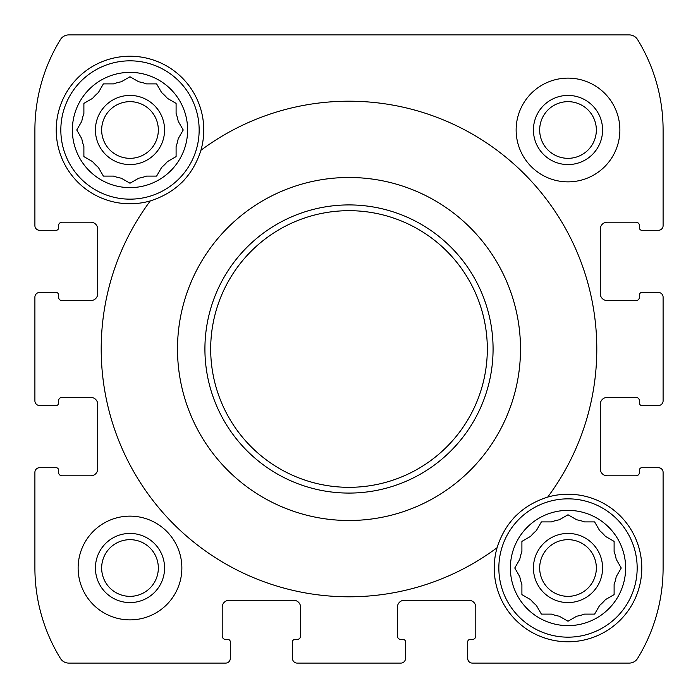 <?xml version="1.0" encoding="UTF-8"?>
<svg xmlns="http://www.w3.org/2000/svg" width="698" height="698" viewBox="0 0 698 698"><rect width="100%" height="100%" fill="white"/><g stroke="black" fill="none" stroke-linecap="round" stroke-linejoin="round"><path stroke-width="1.05" d="M523.535 540.444L521.903 541.386L521.903 551.455A48.991 48.991 0 0 0 519.801 559.29L518.858 560.922M518.858 575.091L519.801 576.723A48.991 48.991 0 0 0 521.903 584.558L521.903 594.626L530.62 599.661A48.991 48.991 0 0 0 536.352 605.393L541.386 614.109L551.455 614.109A48.991 48.991 0 0 0 559.29 616.212L568.006 621.246L576.723 616.212A48.991 48.991 0 0 0 584.558 614.109L594.626 614.109L595.569 612.478M584.558 614.109L594.626 614.109L599.661 605.393A48.991 48.991 0 0 0 605.393 599.661L607.033 598.71M605.393 599.661L614.109 594.626L614.109 584.558A48.991 48.991 0 0 0 616.212 576.723L617.154 575.091M616.212 576.723L621.246 568.006L616.212 559.29A48.991 48.991 0 0 0 614.109 551.455L614.109 541.386L612.478 540.444M614.109 551.455L614.109 541.386L605.393 536.352A48.991 48.991 0 0 0 599.661 530.62L594.626 521.903L584.558 521.903A48.991 48.991 0 0 0 576.723 519.801L575.091 518.858M560.922 518.858L559.29 519.801A48.991 48.991 0 0 0 551.455 521.903L541.386 521.903L536.352 530.62A48.991 48.991 0 0 0 530.62 536.352L521.903 541.386M85.522 102.432L83.891 103.374L83.891 113.442A48.991 48.991 0 0 0 81.788 121.278L76.754 129.994L81.788 138.71A48.991 48.991 0 0 0 83.891 146.545L83.891 156.614L92.607 161.648A48.991 48.991 0 0 0 98.339 167.38L103.374 176.097L113.442 176.097A48.991 48.991 0 0 0 121.278 178.199L129.994 183.234L138.71 178.199A48.991 48.991 0 0 0 146.545 176.097L156.614 176.097L157.556 174.465M146.545 176.097L156.614 176.097L161.648 167.38A48.991 48.991 0 0 0 167.38 161.648L169.021 160.706M167.38 161.648L176.097 156.614L176.097 146.545A48.991 48.991 0 0 0 178.199 138.71L179.142 137.078M178.199 138.71L183.234 129.994L178.199 121.278A48.991 48.991 0 0 0 176.097 113.442L176.097 103.374L174.465 102.432M176.097 113.442L176.097 103.374L167.38 98.339A48.991 48.991 0 0 0 161.648 92.607L156.614 83.891L146.545 83.891A48.991 48.991 0 0 0 138.71 81.788L137.078 80.846M122.909 80.846L121.278 81.788A48.991 48.991 0 0 0 113.442 83.891L103.374 83.891L98.339 92.607A48.991 48.991 0 0 0 92.607 98.339L83.891 103.374M181.864 568.006A51.87 51.87 0 0 0 129.994 516.136A51.87 51.87 0 0 0 78.124 568.006A51.87 51.87 0 0 0 129.994 619.876A51.87 51.87 0 0 0 181.864 568.006M641.776 230.279L658.493 230.279A4.607 4.607 0 0 0 663.1 225.663L663.1 129.994A172.903 172.903 0 0 0 637.571 39.577A9.798 9.798 0 0 0 629.221 34.9L68.779 34.9A9.798 9.798 0 0 0 60.429 39.577A172.903 172.903 0 0 0 34.9 129.994L34.9 225.663A4.607 4.607 0 0 0 39.507 230.279L56.224 230.279A2.303 2.303 0 0 0 58.527 227.967L58.527 225.663A3.455 3.455 0 0 1 61.991 222.208L90.801 222.208A6.919 6.919 0 0 1 97.72 229.127L97.72 293.675A6.919 6.919 0 0 1 90.801 300.585L61.991 300.585A3.455 3.455 0 0 1 58.527 297.13L58.527 294.826A2.303 2.303 0 0 0 56.224 292.523L39.507 292.523A4.607 4.607 0 0 0 34.9 297.13L34.9 400.87A4.607 4.607 0 0 0 39.507 405.477L56.224 405.477A2.303 2.303 0 0 0 58.527 403.174L58.527 400.87A3.455 3.455 0 0 1 61.991 397.415L90.801 397.415A6.919 6.919 0 0 1 97.72 404.325L97.72 468.873A6.919 6.919 0 0 1 90.801 475.792L61.991 475.792A3.455 3.455 0 0 1 58.527 472.337L58.527 470.033A2.303 2.303 0 0 0 56.224 467.721L39.507 467.721A4.607 4.607 0 0 0 34.9 472.337L34.9 568.006A172.903 172.903 0 0 0 60.429 658.423A9.798 9.798 0 0 0 68.779 663.1L225.663 663.1A4.607 4.607 0 0 0 230.279 658.493L230.279 641.776A2.303 2.303 0 0 0 227.967 639.473L225.663 639.473A3.455 3.455 0 0 1 222.208 636.009L222.208 607.199A6.919 6.919 0 0 1 229.127 600.28L293.675 600.28A6.919 6.919 0 0 1 300.585 607.199L300.585 636.009A3.455 3.455 0 0 1 297.13 639.473L294.826 639.473A2.303 2.303 0 0 0 292.523 641.776L292.523 658.493A4.607 4.607 0 0 0 297.13 663.1L400.87 663.1A4.607 4.607 0 0 0 405.477 658.493L405.477 641.776A2.303 2.303 0 0 0 403.174 639.473L400.87 639.473A3.455 3.455 0 0 1 397.415 636.009L397.415 607.199A6.919 6.919 0 0 1 404.325 600.28L468.873 600.28A6.919 6.919 0 0 1 475.792 607.199L475.792 636.009A3.455 3.455 0 0 1 472.337 639.473L470.033 639.473A2.303 2.303 0 0 0 467.721 641.776L467.721 658.493A4.607 4.607 0 0 0 472.337 663.1L629.221 663.1A9.798 9.798 0 0 0 637.571 658.423A172.903 172.903 0 0 0 663.1 568.006L663.1 472.337A4.607 4.607 0 0 0 658.493 467.721L641.776 467.721A2.303 2.303 0 0 0 639.473 470.033L639.473 472.337A3.455 3.455 0 0 1 636.009 475.792L607.199 475.792A6.919 6.919 0 0 1 600.28 468.873L600.28 404.325A6.919 6.919 0 0 1 607.199 397.415L636.009 397.415A3.455 3.455 0 0 1 639.473 400.87L639.473 403.174A2.303 2.303 0 0 0 641.776 405.477L658.493 405.477A4.607 4.607 0 0 0 663.1 400.87L663.1 297.13A4.607 4.607 0 0 0 658.493 292.523L641.776 292.523A2.303 2.303 0 0 0 639.473 294.826L639.473 297.13A3.455 3.455 0 0 1 636.009 300.585L607.199 300.585A6.919 6.919 0 0 1 600.28 293.675L600.28 229.127A6.919 6.919 0 0 1 607.199 222.208L636.009 222.208A3.455 3.455 0 0 1 639.473 225.663L639.473 227.967A2.303 2.303 0 0 0 641.776 230.279M619.876 129.994A51.87 51.87 0 0 0 568.006 78.124A51.87 51.87 0 0 0 516.136 129.994A51.87 51.87 0 0 0 568.006 181.864A51.87 51.87 0 0 0 619.876 129.994M497.081 547.712A73.77 73.77 0 0 0 574.847 641.462A73.77 73.77 0 0 0 640.511 554.378A73.77 73.77 0 0 0 547.712 497.081C522.113 505.3 505.23 522.174 497.081 547.712A247.825 247.825 0 0 1 150.288 200.919A73.77 73.77 0 0 1 56.224 129.994A73.77 73.77 0 0 1 140.237 56.939A73.77 73.77 0 0 1 200.919 150.288C192.77 175.826 175.887 192.7 150.288 200.919M177.501 349A171.499 171.499 0 0 1 505.108 277.979A171.499 171.499 0 0 1 385.331 516.607A171.499 171.499 0 0 1 177.501 349M200.919 150.288A247.825 247.825 0 0 1 547.712 497.081M34.9 400.87L34.9 297.13M34.9 225.663L34.9 129.994M400.87 663.1L297.13 663.1M225.663 663.1L68.779 663.1M663.1 297.13L663.1 400.87M663.1 472.337L663.1 568.006M655.605 230.279L658.493 230.279M663.1 129.994L663.1 225.663M68.779 34.9L385.139 34.9M497.29 34.9L629.221 34.9M39.507 230.279L42.395 230.279M658.493 292.523L655.605 292.523M655.605 405.477L658.493 405.477M658.493 467.721L655.605 467.721M467.721 655.605L467.721 658.493M637.571 658.423A9.798 9.798 0 0 1 629.221 663.1L472.337 663.1M405.477 658.493L405.477 655.605M292.523 655.605L292.523 658.493M230.279 658.493L230.279 655.605M42.395 467.721L39.507 467.721M34.9 568.006L34.9 472.337M39.507 405.477L42.395 405.477M42.395 292.523L39.507 292.523M95.417 129.994A34.577 34.577 0 0 1 147.287 100.05A34.577 34.577 0 0 1 147.287 159.938A34.577 34.577 0 0 1 95.417 129.994M80.846 137.078L81.788 138.71M157.556 85.522L156.614 83.891M101.655 129.994A28.339 28.339 0 0 1 144.163 105.45A28.339 28.339 0 0 1 144.163 154.537A28.339 28.339 0 0 1 101.655 129.994M95.417 568.006A34.577 34.577 0 0 1 147.287 538.062A34.577 34.577 0 0 1 147.287 597.95A34.577 34.577 0 0 1 95.417 568.006M101.655 568.006A28.339 28.339 0 0 1 144.163 543.463A28.339 28.339 0 0 1 144.163 592.55A28.339 28.339 0 0 1 101.655 568.006M113.442 83.891L103.374 83.891M72.365 129.994A57.637 57.637 0 0 1 158.812 80.087A57.637 57.637 0 0 1 158.812 179.91A57.637 57.637 0 0 1 72.365 129.994M83.891 146.545L83.891 156.614M129.994 183.234L138.71 178.199M138.71 81.788L129.994 76.754L121.278 81.788M60.831 129.994A69.163 69.163 0 0 1 164.571 70.097A69.163 69.163 0 0 1 164.571 189.891A69.163 69.163 0 0 1 60.831 129.994M184.525 179.674A73.77 73.77 0 0 1 182.187 182.126M533.429 568.006A34.577 34.577 0 0 1 585.299 538.062A34.577 34.577 0 0 1 585.299 597.95A34.577 34.577 0 0 1 533.429 568.006M595.569 523.535L594.626 521.903M539.667 568.006A28.339 28.339 0 0 1 582.176 543.463A28.339 28.339 0 0 1 582.176 592.55A28.339 28.339 0 0 1 539.667 568.006M533.429 129.994A34.577 34.577 0 0 1 585.299 100.05A34.577 34.577 0 0 1 585.299 159.938A34.577 34.577 0 0 1 533.429 129.994M539.667 129.994A28.339 28.339 0 0 1 582.176 105.45A28.339 28.339 0 0 1 582.176 154.537A28.339 28.339 0 0 1 539.667 129.994M551.455 521.903L541.386 521.903M519.801 559.29L514.766 568.006L519.801 576.723M510.369 568.006A57.637 57.637 0 0 1 596.825 518.091A57.637 57.637 0 0 1 596.825 617.913A57.637 57.637 0 0 1 510.369 568.006M521.903 584.558L521.903 594.626M576.723 519.801L568.006 514.766L559.29 519.801M498.843 568.006A69.163 69.163 0 0 1 602.583 508.109A69.163 69.163 0 0 1 602.583 627.903A69.163 69.163 0 0 1 498.843 568.006M513.475 518.326A73.77 73.77 0 0 1 515.813 515.874M210.683 349A138.317 138.317 0 0 1 418.163 229.214A138.317 138.317 0 0 1 418.163 468.786A138.317 138.317 0 0 1 210.683 349M204.915 349A144.085 144.085 0 0 1 421.042 224.224A144.085 144.085 0 0 1 421.042 473.776A144.085 144.085 0 0 1 204.915 349"/></g></svg>
